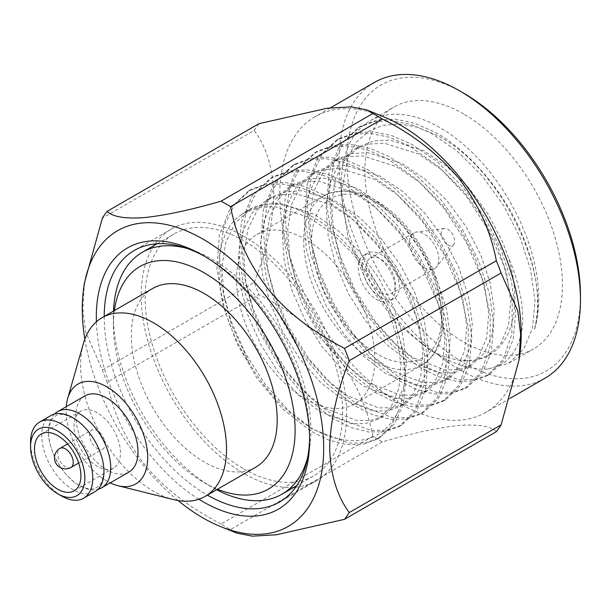 <?xml version="1.0" encoding="UTF-8"?>
<svg xmlns="http://www.w3.org/2000/svg" width="611" height="611" viewBox="0 0 611 611"><rect width="100%" height="100%" fill="white"/><g stroke="black" fill="none" stroke-linecap="round" stroke-linejoin="round"><path stroke-width="0.46" stroke-dasharray="3.06 2.29" d="M50.858 415.556A43.984 25.395 -120 0 0 44.114 450.811A43.984 25.395 -120 0 0 72.846 489.571A43.984 25.395 -120 0 0 94.842 491.748M187.317 248.517A139.659 80.637 60 0 1 212.162 259.194A139.659 80.637 60 0 1 307.738 457.089M216.653 489.732A139.659 80.637 60 0 1 212.162 487.257A139.659 80.637 60 0 1 212.154 487.257A139.659 80.637 60 0 1 113.402 316.208A139.659 80.637 60 0 1 113.509 311.075M243.904 468.927A139.659 80.637 -120 0 0 313.733 475.847A139.659 80.637 -120 0 0 335.141 363.935A139.659 80.637 -120 0 0 243.904 240.864A139.659 80.637 -120 0 0 174.074 233.944A139.659 80.637 -120 0 0 152.666 345.857A139.659 80.637 -120 0 0 243.904 468.927M323.7 194.794L304.362 186.424L285.054 182.468L266.938 183.491L251.098 189.479L234.517 204.54L223.909 226.414L219.464 254.978L221.984 287.56L230.866 320.691L245.37 353.311L265.182 384.35L288.468 410.439L312.733 429.197L348.713 443.051L365.37 442.876L379.782 437.713L394.599 423.667L402.985 404.734L406.063 380.095L403.237 351.63L394.92 321.913C405.765 355.51 407.323 384.434 399.594 408.675C386.931 436.369 364.92 446.045 333.583 437.72C303.957 429.319 270.673 400.35 249.059 362.522C212.681 307.287 208.672 236.151 240.856 215.141L244.499 212.796L258.506 207.488L274.522 206.541L308.654 217.272L331.605 232.822L353.891 254.711L373.107 280.945L387.489 308.685L396.929 336.867L400.953 364.462L398.853 388.527L391.147 406.811L378.232 419.1L365.653 423.583L351.096 423.69L319.629 411.417L298.412 394.866L278.051 371.87L260.76 344.52L248.104 315.78L240.406 286.597L238.305 257.895L242.33 232.722L251.763 213.43L266.442 200.125L280.457 194.817L296.465 193.87L330.604 204.609L353.555 220.151L375.834 242.04L395.057 268.275L409.439 296.014L418.871 324.197L422.896 351.791L420.796 375.857L413.097 394.141L400.182 406.43L387.595 410.913L373.046 411.02L341.572 398.746L320.355 382.196L300.001 359.199L282.702 331.849L270.054 303.109L262.348 273.934L260.255 245.225L264.273 220.052L273.713 200.759L288.392 187.455L302.399 182.147L318.407 181.2L352.547 191.938L375.498 207.48L397.776 229.369L417 255.604L431.381 283.344L440.814 311.526L444.839 339.12L442.746 363.186L435.04 381.47L422.125 393.759L409.546 398.242L394.989 398.349L363.522 386.076L342.297 369.525L321.944 346.529L304.652 319.179L291.997 290.439L284.298 261.264L282.198 232.554L286.223 207.381L295.655 188.089L310.335 174.784L324.349 169.476L340.358 168.529L374.49 179.267L397.44 194.81L419.726 216.699L438.942 242.934L453.331 270.673L462.764 298.855L466.789 326.45L464.688 350.515L456.982 368.8L444.075 381.088L431.488 385.572L416.939 385.678L385.465 373.405L364.248 356.855L343.886 333.858L326.595 306.508L313.947 277.768L306.241 248.593L304.141 219.884L308.165 194.71L317.605 175.418L332.277 162.114L346.292 156.806L362.3 155.858L396.44 166.597L419.39 182.147L441.669 204.028L460.893 230.263L475.274 258.002L484.706 286.185L488.731 313.787L486.631 337.845L478.932 356.129L466.017 368.418L453.438 372.901L438.881 373.008L407.407 360.734L386.19 344.184L365.836 321.187L348.537 293.838L335.89 265.098L328.191 235.922L326.091 207.213L330.116 182.04L339.548 162.747L354.227 149.443L368.234 144.135L384.25 143.188L418.382 153.926L441.333 169.476L463.619 191.358L482.835 217.592L497.217 245.332L506.656 273.514L510.681 301.116L508.581 325.174L500.875 343.458L487.96 355.747L475.251 360.253L460.534 360.299C450.185 359.153 439.63 355.495 428.876 349.309L439.981 355.724A139.659 80.637 60 0 1 341.228 184.675A139.659 80.637 60 0 1 370.151 120.741A139.659 80.637 60 0 1 439.981 127.661A139.659 80.637 60 0 1 534.442 329.489C541.125 302.3 537.184 271.04 522.611 235.724C505.786 193.412 467.721 148.901 433.428 131.441L414.09 123.071L394.782 119.122L376.666 120.138L360.826 126.126L344.253 141.194L333.637 163.061L329.192 191.625L331.712 224.206L340.594 257.338L355.098 289.965L374.91 321.004L398.204 347.086L422.461 365.844L458.441 379.706L475.098 379.523L489.51 374.36L504.327 360.314L513.209 339.441L515.73 311.992L511.285 280.525L500.669 248.394L484.424 216.768L462.695 186.844L437.476 161.869L411.486 144.112L392.14 135.741L372.832 131.793L354.724 132.808L338.884 138.796L322.303 153.865L311.686 175.731L307.241 204.295L309.762 236.877L318.644 270.009L333.155 302.636L352.967 333.675L376.254 359.757L400.51 378.515L436.498 392.369L453.156 392.193L467.568 387.03L482.377 372.985L491.259 352.112L493.78 324.662L489.335 293.188L478.719 261.065L462.481 229.438L440.745 199.514L415.533 174.54L389.543 156.783L370.197 148.412L350.89 144.463L332.774 145.479L316.933 151.467L300.36 166.536L289.744 188.402L285.299 216.966L287.819 249.548L296.702 282.679L311.213 315.307L331.017 346.345L354.311 372.427L378.568 391.185L414.556 405.04L431.213 404.864L445.625 399.701L460.434 385.656L469.317 364.782L471.837 337.333L467.392 305.859L456.776 273.736L440.531 242.109L418.802 212.177L393.583 187.21L367.593 169.453L348.255 161.083L328.947 157.134L310.831 158.15L294.991 164.138L278.41 179.206L267.801 201.072L263.356 229.637L265.869 262.218L274.751 295.35L289.263 327.977L309.074 359.008L332.361 385.098L356.618 403.856L392.606 417.71L409.263 417.534L423.675 412.372L438.492 398.326L447.374 377.453L449.887 350.004L445.442 318.53L434.833 286.406L418.588 254.779L396.852 224.848L371.641 199.881L345.65 182.124L326.305 173.753L306.997 169.805L288.888 170.82L273.041 176.808L256.467 191.869L245.851 213.743L241.406 242.307L243.926 274.889L252.809 308.02L267.32 340.64L287.124 371.679L310.419 397.769L334.675 416.526L370.663 430.381L387.321 430.205L401.733 425.042L416.542 410.997L425.424 390.124L427.944 362.674L423.499 331.2L412.883 299.077L396.646 267.45L374.91 237.519L349.691 212.552L323.7 194.794M249.059 362.522L231.645 325.281L223.947 296.106L221.846 267.397L225.871 242.223L235.304 222.931L249.983 209.626L263.998 204.318L280.006 203.371L314.138 214.11L337.089 229.66L359.375 251.541L378.599 277.776L392.98 305.515L402.412 333.698L406.437 361.3L404.337 385.358L396.638 403.642L383.723 415.931L371.137 420.414L356.587 420.521L325.113 408.247L303.896 391.697L283.542 368.7L266.243 341.35L253.596 312.611L245.889 283.435L243.789 254.726L247.814 229.553L257.254 210.268L271.933 196.956L285.94 191.648L301.949 190.701L336.088 201.439L359.039 216.989L381.317 238.87L400.541 265.113L414.922 292.845L424.355 321.027L428.38 348.629L426.279 372.687L418.581 390.971L405.666 403.26L393.087 407.743L378.53 407.858L347.063 395.577L325.839 379.026L305.485 356.037L288.186 328.68L275.538 299.948L267.839 270.765L265.739 242.055L269.764 216.882L279.196 197.597L293.876 184.293L307.883 178.977L323.899 178.03L358.031 188.768L380.981 204.318L403.268 226.2L422.484 252.442L436.865 280.182L446.305 308.356L450.33 335.958L448.23 360.016L440.523 378.301L427.616 390.589L415.029 395.073L400.48 395.187L369.006 382.906L347.789 366.356L327.427 343.367L310.136 316.009L297.488 287.277L289.782 258.094L287.682 229.385L291.707 204.211L301.139 184.927L315.818 171.622L329.833 166.307L345.841 165.36L379.981 176.098L402.932 191.648L425.21 213.529L444.434 239.772L458.815 267.511L468.247 295.686L472.272 323.288L470.172 347.346L462.474 365.638L449.559 377.919L436.98 382.41L422.422 382.517L390.948 370.235L369.731 353.693L349.377 330.696L332.079 303.346L319.431 274.606L311.725 245.423L309.632 216.714L313.657 191.541L323.089 172.256L337.768 158.952L351.776 153.636L367.791 152.689L401.923 163.427L424.874 178.977L447.16 200.859L466.376 227.101L480.758 254.84L490.198 283.015L494.215 310.617L492.122 334.675L484.416 352.967L471.501 365.248L458.922 369.739L444.365 369.846L412.899 357.565L391.682 341.022L371.32 318.026L354.029 290.676L341.373 261.936L333.675 232.753L331.574 204.043L335.599 178.87L345.032 159.586L359.711 146.281L373.726 140.965L389.734 140.018L423.866 150.757L446.817 166.307L469.103 188.188L488.326 214.43L502.708 242.17L509.009 259.194C513.53 268.244 517.601 281.686 521.214 299.505C523.215 315.872 523.153 327.381 521.023 334.034C519.564 341.679 514.454 352.975 508.848 358.138C505.809 362.644 498.736 366.287 487.639 369.082L508.795 363.232L523.604 349.187L532.487 328.313L535.007 300.864L530.562 269.39L519.953 237.259L503.708 205.632L481.972 175.708L456.761 150.734L430.77 132.977L410.813 124.453L391.605 120.634L373.848 121.719L358.191 127.646L339.907 145.158L329.115 171.622L326.664 204.815L332.674 241.933L346.544 279.83L366.99 315.291L392.155 345.322L419.795 367.379L438.377 376.704L456.218 381.31L472.601 381.02L486.883 375.88L503.113 359.558L511.842 334.278L512.239 302.277L504.174 266.343L488.242 229.637L465.742 195.36L438.515 166.52L408.82 145.647L388.871 137.124L369.655 133.305L351.905 134.389L336.249 140.316L317.957 157.821L307.173 184.293L304.713 217.485L310.724 254.604L324.601 292.501L345.047 327.962L370.213 357.993L397.853 380.05L416.427 389.375L434.268 393.98L450.651 393.69L464.933 388.55L481.17 372.229L489.9 346.949L490.297 314.948L482.232 279.013L466.3 242.307L443.792 208.03L416.572 179.191L386.878 158.318L366.928 149.794L347.712 145.976L329.955 147.06L314.306 152.987L296.014 170.492L285.222 196.963L282.771 230.156L288.782 267.274L302.651 305.172L323.097 340.632L348.262 370.663L375.902 392.72L394.485 402.038L412.326 406.651L428.708 406.361L442.99 401.221L459.22 384.899L467.957 359.619L468.347 327.618L460.282 291.684L444.35 254.97L421.85 220.701L394.622 191.862L364.927 170.988L344.978 162.457L325.77 158.646L308.013 159.723L292.356 165.657L274.064 183.163L263.28 209.634L260.828 242.827L266.831 279.945L280.709 317.842L301.154 353.303L326.32 383.334L353.96 405.391L372.534 414.709L390.376 419.322L406.766 419.031L421.048 413.891L437.277 397.57L446.007 372.29L446.404 340.289L438.339 304.354L422.407 267.641L399.907 233.371L372.679 204.532L342.985 183.659L323.036 175.128L303.82 171.309L286.063 172.394L270.413 178.328L252.122 195.833L241.33 222.305L238.878 255.497L244.889 292.616L258.759 330.513L279.204 365.974L304.377 396.004L332.01 418.061L350.592 427.379L368.433 431.992L384.815 431.702L399.098 426.562L415.335 410.241L424.065 384.961L424.462 352.959L416.389 317.025L400.465 280.312L377.957 246.042L350.737 217.203L321.042 196.33L301.086 187.798L281.877 183.98L264.12 185.064L248.463 190.999L230.179 208.504L219.387 234.975L216.936 268.168L222.946 305.286L236.816 343.183L257.262 378.644L282.427 408.675L310.067 430.732L328.649 440.057L346.49 444.655L362.881 444.373L377.155 439.225L390.712 426.944L399.594 408.675M463.688 113.974A139.659 80.637 -120 0 0 393.858 107.055A139.659 80.637 -120 0 0 372.45 218.967A139.659 80.637 -120 0 0 463.688 342.038A139.659 80.637 -120 0 0 533.518 348.957A139.659 80.637 -120 0 0 554.925 237.045A139.659 80.637 -120 0 0 463.688 113.974M487.639 369.082A139.659 80.637 60 0 1 439.981 355.724M534.442 329.489C552.443 271.017 498.217 164.756 435.826 134.855L417.023 127.096L399.09 123.888L382.7 125.347L368.425 131.365L356.809 141.691L348.232 155.874L341.228 193.488L348.102 238.343L367.41 283.596L395.867 322.478L428.876 349.309M305.676 399.059A97.76 56.441 -120 0 0 354.556 403.894A97.76 56.441 -120 0 0 369.54 325.556A97.76 56.441 -120 0 0 305.676 239.413A97.76 56.441 -120 0 0 256.796 234.571A97.76 56.441 -120 0 0 241.811 312.908A97.76 56.441 -120 0 0 305.676 399.059M463.688 93.178A165.13 95.339 -120 0 0 346.918 160.594A165.13 95.339 -120 0 0 463.688 362.835A165.13 95.339 -120 0 0 580.45 295.419M545.096 378.133A170.713 98.562 60 0 1 459.739 369.678A170.713 98.562 60 0 1 348.209 219.242A170.713 98.562 60 0 1 374.375 82.439M519.839 354.265A170.713 98.562 60 0 1 485.837 412.341A170.713 98.562 60 0 1 400.48 403.886A170.713 98.562 60 0 1 288.957 253.45A170.713 98.562 60 0 1 315.123 116.655A170.713 98.562 60 0 1 382.417 116.25M496.331 431.672C490.74 426.119 478.253 424.049 458.861 425.462C438.118 427.662 412.631 433.123 382.402 441.852A197.811 114.211 -120 0 1 377.644 439.194A197.811 114.211 -120 0 1 372.893 436.353L221.052 524.017A197.811 114.211 -120 0 0 225.81 526.858A197.811 114.211 -120 0 0 230.561 529.516L382.402 441.852M380.729 297.336A26.258 15.16 -120 0 0 393.858 298.642A26.258 15.16 -120 0 0 397.883 277.6A26.258 15.16 -120 0 0 380.729 254.459A26.258 15.16 -120 0 0 367.601 253.16A26.258 15.16 -120 0 0 363.576 274.202A26.258 15.16 -120 0 0 380.729 297.336M376.781 256.742A26.258 15.16 60 0 1 393.935 279.876A26.258 15.16 60 0 1 389.91 300.918A26.258 15.16 60 0 1 376.781 299.619A26.258 15.16 60 0 1 359.627 276.485A26.258 15.16 60 0 1 363.652 255.444A26.258 15.16 60 0 1 376.781 256.742M236.953 533.182L230.561 529.516M424.187 267.687A20.667 11.937 -120 0 0 434.52 268.71A20.667 11.937 -120 0 0 436.666 266.801A20.667 11.937 -120 0 0 436.926 249.907A20.667 11.937 -120 0 0 424.187 233.937A20.667 11.937 -120 0 0 416.58 232.012A20.667 11.937 -120 0 0 413.846 232.913A20.667 11.937 -120 0 0 410.684 249.479A20.667 11.937 -120 0 0 424.187 267.687M380.729 292.776A20.667 11.937 -120 0 0 391.063 293.799A20.667 11.937 -120 0 0 394.232 277.241A20.667 11.937 -120 0 0 380.729 259.026A20.667 11.937 -120 0 0 370.396 258.002A20.667 11.937 -120 0 0 367.226 274.56A20.667 11.937 -120 0 0 380.729 292.776M447.886 244.881A9.493 5.484 -120 0 0 453.622 244.476A9.493 5.484 -120 0 0 453.744 236.717A9.493 5.484 -120 0 0 447.886 229.377A9.493 5.484 -120 0 0 444.388 228.491A9.493 5.484 -120 0 0 441.417 235.495A9.493 5.484 -120 0 0 447.886 244.881M309.609 437.797A145.25 83.86 -120 0 0 309.624 435.544A145.25 83.86 -120 0 0 206.923 257.651A145.25 83.86 -120 0 0 204.968 256.544M104.214 316.437A145.25 83.86 -120 0 0 206.923 494.841A145.25 83.86 -120 0 0 207.366 495.093M295.64 487.211A145.25 83.86 -120 0 0 316.529 480.681A145.25 83.86 -120 0 0 338.792 364.293A145.25 83.86 -120 0 0 243.904 236.304A145.25 83.86 -120 0 0 171.279 229.11A145.25 83.86 -120 0 0 155.186 243.926M154.125 245.462A145.25 83.86 -120 0 0 243.904 473.494A145.25 83.86 -120 0 0 293.784 487.364M114.379 310.571A128.486 74.183 -120 0 0 113.402 325.335A128.486 74.183 -120 0 0 204.257 482.698A128.486 74.183 -120 0 0 217.524 489.228M204.257 482.698L212.162 487.257L204.257 482.698M198.85 499.218A150.833 87.083 60 0 1 96.393 321.753M206.923 257.651L202.974 255.375L206.923 257.651M97.264 412.769A32.818 18.949 -120 0 0 80.858 411.142A32.818 18.949 -120 0 0 75.825 437.438A32.818 18.949 -120 0 0 97.264 466.353A32.818 18.949 -120 0 0 113.669 467.98A32.818 18.949 -120 0 0 118.702 441.684A32.818 18.949 -120 0 0 97.264 412.769M54.501 414.059A43.984 25.395 -120 0 0 51.889 450.002A43.984 25.395 -120 0 0 79.621 485.661A43.984 25.395 -120 0 0 97.966 489.342M84.906 395.897A43.984 25.395 -120 0 0 78.17 431.145A43.984 25.395 -120 0 0 106.902 469.912A43.984 25.395 -120 0 0 128.898 472.089M66.255 406.666A57.678 33.3 -120 0 0 106.902 481.086A57.678 33.3 -120 0 0 110.24 482.858M83.409 343.542A103.144 59.55 -120 0 0 153.575 491.267A103.144 59.55 -120 0 0 173.493 499.569M152.689 288.461A103.144 59.55 -120 0 0 136.872 371.114A103.144 59.55 -120 0 0 204.257 462.008A103.144 59.55 -120 0 0 255.833 467.117M97.264 448.535A10.998 6.347 -120 0 0 102.763 449.085A10.998 6.347 -120 0 0 104.45 440.271A10.998 6.347 -120 0 0 97.264 430.579A10.998 6.347 -120 0 0 91.765 430.037A10.998 6.347 -120 0 0 90.077 438.843A10.998 6.347 -120 0 0 97.264 448.535M61.65 496.033A43.984 25.395 60 0 1 30.55 442.158M178.03 500.508A170.713 98.562 60 0 1 84.86 339.136M102.365 370.029L254.207 282.366A197.811 114.211 -120 0 0 258.957 294.624L107.124 382.287A197.811 114.211 -120 0 1 102.365 370.029L85.7 332.201L82.821 308.746L84.463 282.84M258.957 123.689A197.811 114.211 -120 0 0 254.207 130.456L102.365 218.119M221.052 524.017C190.869 508.131 164.962 489.571 144.593 464.566C125.301 439.469 112.814 412.043 107.124 382.287M372.893 436.353C367.295 406.811 354.808 379.385 335.416 354.075C314.673 329.566 289.186 309.746 258.957 294.624M254.207 282.366C266.602 251.213 273.132 222.091 273.781 194.985C273.079 168.689 266.549 147.182 254.207 130.456M240.856 215.141C261.783 197.865 288.766 200.431 321.814 222.832C352.326 244.217 380.386 282.015 394.92 321.913M509.009 259.194A122.765 70.876 60 0 1 489.419 354.907A122.765 70.876 60 0 1 460.534 360.299M372.832 200.637A97.76 56.441 -120 0 0 323.952 195.795A97.76 56.441 -120 0 0 308.967 274.133A97.76 56.441 -120 0 0 372.832 360.284A97.76 56.441 -120 0 0 421.712 365.126A97.76 56.441 -120 0 0 436.697 286.788A97.76 56.441 -120 0 0 372.832 200.637M376.781 202.921C357.718 188.883 312.488 185.354 311.602 240.551C313.168 268.519 321.852 293.608 337.677 315.811C352.417 335.363 365.454 347.903 376.781 353.441C395.844 367.478 441.073 371.007 441.959 315.811C440.394 287.842 431.71 262.753 415.885 240.551C401.144 220.999 388.107 208.458 376.781 202.921M70.975 467.43A10.998 6.347 60 0 1 65.476 466.888A10.998 6.347 60 0 1 58.297 457.196A10.998 6.347 60 0 1 59.985 448.382M256.796 234.571L323.952 195.795L330.2 192.939L344.902 190.747C354.724 191.037 364.966 194.245 375.628 200.362C402.466 215.469 428.219 249.983 438.286 284.436C449.604 320.645 442.249 354.044 421.712 365.126L354.556 403.894M73.427 418.252C89.84 426.409 106.199 456.944 103.694 473.586C101.556 484.951 101.716 482.797 96.889 487.471C94.636 488.495 90.825 491.206 79.04 485.149C62.635 476.992 46.268 446.45 48.773 429.816C50.912 418.451 50.759 420.605 55.586 415.931C59.076 413.296 65.026 414.067 73.427 418.252M296.702 485.684L313.733 475.847M248.463 190.999L251.098 189.479M270.413 178.328L273.041 176.808M292.356 165.657L294.991 164.138M314.306 152.987L316.933 151.467M336.249 140.316L338.884 138.796M358.191 127.646L360.826 126.126M370.151 120.741L393.858 107.055M399.098 426.562L401.733 425.042M421.048 413.891L423.675 412.372M442.99 401.221L445.625 399.701M464.933 388.55L467.568 387.03M486.883 375.88L489.51 374.36M508.795 363.232L533.518 348.957M341.228 193.488L341.228 184.675M510.261 398.242L485.837 412.341M393.858 298.642L389.91 300.918M434.52 268.71L391.063 293.799M453.622 244.476L436.666 266.801M171.279 229.11L134.298 250.457M80.858 411.142L41.296 433.978M78.659 463.001L102.763 449.085M67.661 443.953L91.765 430.037M113.669 467.98L74.114 490.816M309.624 435.544L309.624 440.103M113.402 325.335L113.402 316.208M316.529 480.681L279.548 502.036M444.388 228.491L416.58 232.012M413.846 232.913L370.396 258.002M367.601 253.16L363.652 255.444M330.414 107.826L315.123 116.655M249.983 209.626L244.499 212.796M383.723 415.931L378.232 419.1M271.933 196.956L266.442 200.125M405.666 403.26L400.182 406.43M293.876 184.293L288.392 187.455M427.616 390.589L422.125 393.759M315.818 171.622L310.335 174.784M449.559 377.919L444.075 381.088M337.768 158.952L332.277 162.114M471.501 365.248L466.017 368.418M359.711 146.281L354.227 149.443M487.96 355.747L489.419 354.907M377.163 439.225L379.782 437.713M157.042 243.781L174.074 233.944"/><path stroke-width="0.92" d="M83.646 498.209L94.842 491.748A43.984 25.395 -120 0 0 101.586 456.501A43.984 25.395 -120 0 0 72.846 417.741A43.984 25.395 -120 0 0 50.858 415.556L39.662 422.025A43.984 25.395 60 0 1 61.658 424.202A43.984 25.395 60 0 1 90.39 462.962A43.984 25.395 60 0 1 83.646 498.209A43.984 25.395 60 0 1 61.658 496.033A43.984 25.395 60 0 1 61.65 496.033L57.701 493.757A38.401 22.172 -120 0 0 84.86 478.077A38.401 22.172 -120 0 0 57.701 431.045A38.401 22.172 -120 0 0 30.55 446.725A38.401 22.172 -120 0 0 57.701 493.757L61.658 496.033M307.738 457.089A139.659 80.637 60 0 1 281.992 494.177A139.659 80.637 60 0 1 216.653 489.732M580.45 299.978L580.45 295.419A165.13 95.339 -120 0 0 463.688 93.178L459.739 90.902A170.713 98.562 60 0 1 580.45 299.978A170.713 98.562 60 0 1 545.096 378.133L510.261 398.242M84.463 282.84L102.365 218.119A197.811 114.211 -120 0 1 107.124 211.353L258.957 123.689L327.091 108.246L351.035 106.864L366.508 109.835L382.417 116.25A170.713 98.562 60 0 1 400.48 125.11A170.713 98.562 60 0 1 519.839 354.265L518.999 360.177L501.089 424.905A197.811 114.211 -120 0 1 496.331 431.672L344.497 519.335L276.309 534.785L252.473 536.16L236.953 533.182L221.037 526.774A170.713 98.562 60 0 1 202.974 517.922A170.713 98.562 60 0 1 178.03 500.508M382.402 119.008A197.811 114.211 -120 0 0 377.644 116.166A197.811 114.211 -120 0 0 372.893 113.516L221.052 201.179A197.811 114.211 60 0 1 225.81 203.83A197.811 114.211 60 0 1 230.561 206.671C236.197 236.228 248.631 263.578 267.862 288.728C288.171 313.749 314.1 332.399 344.497 348.4L496.331 260.737C490.786 231.363 478.36 204.013 459.037 178.672C438.347 154.117 412.799 134.229 382.402 119.008L230.561 206.671M518.999 360.177L520.633 334.202L517.761 310.816L501.089 272.995A197.811 114.211 -120 0 0 496.331 260.737M84.86 339.136A170.713 98.562 60 0 1 83.615 288.759A170.713 98.562 60 0 1 202.974 239.138A170.713 98.562 60 0 1 323.349 437.568A170.713 98.562 60 0 1 221.037 526.774M344.497 519.335A197.811 114.211 -120 0 0 349.248 512.568L501.089 424.905M501.089 272.995L349.248 360.666C336.875 391.827 330.345 420.872 329.673 447.802C330.276 473.983 336.806 495.567 349.248 512.568M349.248 360.666A197.811 114.211 -120 0 0 344.497 348.4M204.968 256.544A145.25 83.86 -120 0 0 134.298 250.457A145.25 83.86 -120 0 0 104.214 316.437M155.186 243.926A145.25 83.86 -120 0 0 154.125 245.462M217.524 489.228A128.486 74.183 -120 0 0 294.869 422.422A128.486 74.183 -120 0 0 204.257 272.873A128.486 74.183 -120 0 0 114.379 310.571M96.393 321.753A150.833 87.083 60 0 1 202.974 255.375A150.833 87.083 60 0 1 309.624 440.103A150.833 87.083 60 0 1 202.974 501.684A150.833 87.083 60 0 1 198.85 499.218M57.701 435.605A32.818 18.949 -120 0 0 41.296 433.978A32.818 18.949 -120 0 0 36.263 460.274A32.818 18.949 -120 0 0 57.701 489.19A32.818 18.949 -120 0 0 74.114 490.816A32.818 18.949 -120 0 0 79.14 464.52A32.818 18.949 -120 0 0 57.701 435.605M97.966 489.342A43.984 25.395 -120 0 0 101.617 487.838A43.984 25.395 -120 0 0 108.361 452.591A43.984 25.395 -120 0 0 79.621 413.83A43.984 25.395 -120 0 0 57.625 411.646A43.984 25.395 -120 0 0 54.501 414.059M101.617 487.838L128.898 472.089A43.984 25.395 -120 0 0 135.642 436.842A43.984 25.395 -120 0 0 106.902 398.074A43.984 25.395 -120 0 0 84.906 395.897L57.625 411.646M110.24 482.858A57.678 33.3 -120 0 0 118.038 485.73A57.678 33.3 -120 0 0 147.297 450.826A57.678 33.3 -120 0 0 106.902 386.9A57.678 33.3 -120 0 0 67.668 398.479A57.678 33.3 -120 0 0 66.255 406.666M118.038 485.73L173.493 499.569A103.144 59.55 -120 0 0 205.151 496.376A103.144 59.55 -120 0 0 220.961 413.723A103.144 59.55 -120 0 0 153.575 322.829A103.144 59.55 -120 0 0 101.999 317.72A103.144 59.55 -120 0 0 83.409 343.542L67.668 398.479M205.151 496.376L255.833 467.117A103.144 59.55 -120 0 0 271.643 384.464A103.144 59.55 -120 0 0 204.257 293.563A103.144 59.55 -120 0 0 152.689 288.461L101.999 317.72M30.55 446.725L30.55 442.158A43.984 25.395 60 0 1 39.662 422.025M207.366 495.093A145.25 83.86 -120 0 0 279.548 502.036A145.25 83.86 -120 0 0 309.609 437.797M113.509 311.075A139.659 80.637 60 0 1 142.332 252.274A139.659 80.637 60 0 1 187.317 248.517M293.784 487.364A145.25 83.86 -120 0 0 295.64 487.211M107.124 211.353C112.752 216.89 125.186 218.967 144.417 217.577C164.917 215.454 190.464 209.985 221.052 201.179M366.508 109.835L372.893 113.516M330.414 107.826L374.375 82.439A170.713 98.562 60 0 1 459.739 90.902L463.688 93.178M70.975 467.43A10.998 10.998 0 0 1 54.486 457.906A10.998 10.998 0 0 1 59.985 448.382A10.998 6.347 60 0 1 65.476 448.932A10.998 6.347 60 0 1 72.663 458.624A10.998 6.347 60 0 1 70.975 467.43L78.659 463.001M281.992 494.177L296.702 485.684M59.985 448.382L67.661 443.953M83.615 288.759L84.455 282.832M142.332 252.274L157.042 243.781"/></g></svg>
